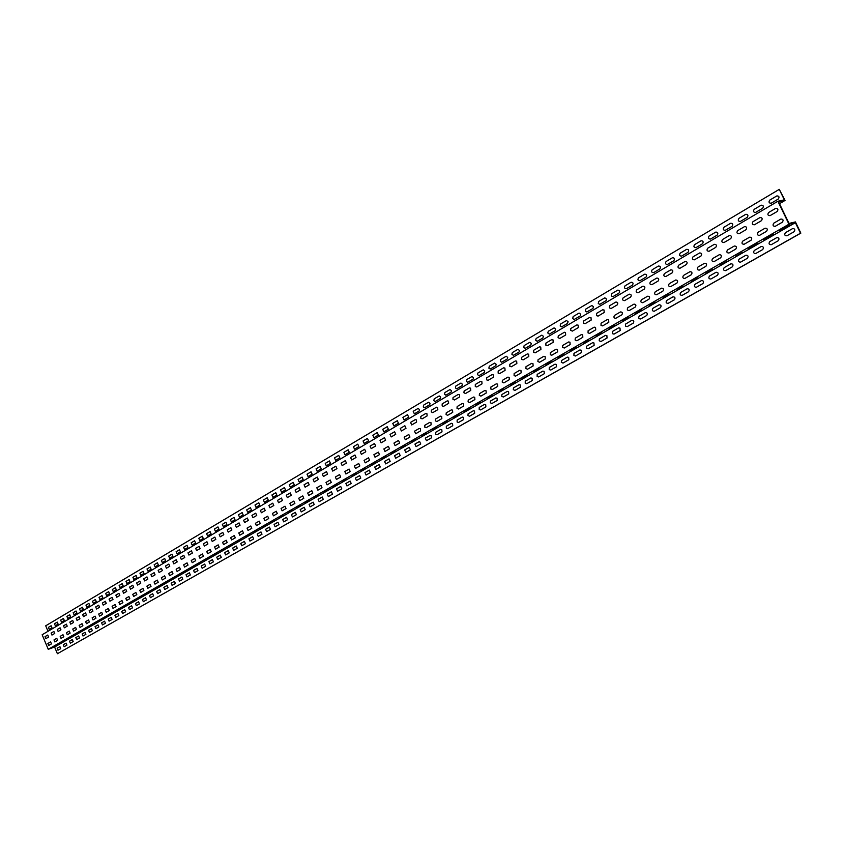 <?xml version="1.0" encoding="UTF-8"?>
<svg xmlns="http://www.w3.org/2000/svg" width="843" height="843" viewBox="0 0 843 843"><rect width="100%" height="100%" fill="white"/><g stroke="black" fill="none" stroke-linecap="round" stroke-linejoin="round"><path stroke-width="1.26" d="M57.977 650.227L60.738 648.657L59.906 646.665L57.145 648.235L57.977 650.227M64.131 646.729L66.924 645.137L66.091 643.135L63.299 644.726L64.131 646.729M70.359 643.188L73.183 641.576L72.34 639.574L69.516 641.175L70.359 643.188M76.65 639.605L79.505 637.993L78.652 635.97L75.796 637.593L76.65 639.605M83.004 636.001L85.881 634.357L85.027 632.324L82.15 633.968L83.004 636.001M89.421 632.345L92.34 630.69L91.476 628.646L88.568 630.311L89.421 632.345M95.912 628.657L98.852 626.981L97.988 624.926L95.048 626.612L95.912 628.657M102.477 624.926L105.449 623.24L104.574 621.175L101.603 622.872L102.477 624.926M109.095 621.165L112.108 619.447L111.223 617.382L108.22 619.089L109.095 621.165M115.797 617.35L118.831 615.622L117.957 613.546L114.911 615.274L115.797 617.35M122.572 613.504L125.639 611.755L124.753 609.658L121.677 611.417L122.572 613.504M129.411 609.615L132.52 607.845L131.624 605.738L128.515 607.508L129.411 609.615M136.334 605.674L139.464 603.894L138.568 601.776L135.428 603.567L136.334 605.674M143.321 601.702L146.492 599.9L145.586 597.771L142.414 599.584L143.321 601.702M150.391 597.687L153.605 595.864L152.688 593.725L149.485 595.548L150.391 597.687M157.546 593.62L160.792 591.775L159.864 589.626L156.629 591.47L157.546 593.62M164.775 589.51L168.052 587.645L167.125 585.485L163.848 587.35L164.775 589.51M172.077 585.358L175.397 583.472L174.469 581.291L171.15 583.187L172.077 585.358M179.475 581.154L182.826 579.246L181.888 577.065L178.537 578.972L179.475 581.154M186.946 576.897L190.339 574.968L189.39 572.776L186.008 574.715L186.946 576.897M194.512 572.608L197.936 570.648L196.988 568.445L193.563 570.405L194.512 572.608M202.151 568.256L205.629 566.285L204.67 564.062L201.203 566.043L202.151 568.256M209.886 563.862L213.395 561.86L212.436 559.636L208.927 561.628L209.886 563.862M217.715 559.415L221.266 557.392L220.286 555.147L216.746 557.17L217.715 559.415M225.629 554.915L229.222 552.871L228.242 550.616L224.649 552.66L225.629 554.915M233.637 550.363L237.273 548.287L236.282 546.022L232.647 548.098L233.637 550.363M241.741 545.748L245.418 543.661L244.417 541.385L240.75 543.472L241.741 545.748M249.939 541.09L253.659 538.972L252.658 536.685L248.938 538.803L249.939 541.09M258.232 536.38L261.994 534.23L260.982 531.933L257.22 534.072L258.232 536.38M266.62 531.606L270.434 529.436L269.423 527.117L265.608 529.288L266.62 531.606M275.124 526.77L278.98 524.578L277.958 522.249L274.101 524.441L275.124 526.77M283.722 521.88L287.621 519.667L286.588 517.317L282.69 519.541L283.722 521.88M292.426 516.938L296.378 514.694L295.335 512.333L291.393 514.578L292.426 516.938M301.236 511.922L305.229 509.657L304.186 507.275L300.192 509.562L301.236 511.922M310.15 506.854L314.207 504.557L313.153 502.165L309.107 504.472L310.15 506.854M319.181 501.722L323.28 499.393L322.226 496.991L318.127 499.33L319.181 501.722M328.327 496.527L332.479 494.167L331.404 491.743L327.263 494.114L328.327 496.527M337.59 491.258L341.794 488.866L340.709 486.443L336.515 488.835L337.59 491.258M346.958 485.926L351.215 483.513L350.13 481.058L345.883 483.492L346.958 485.926M356.452 480.531L360.772 478.076L359.676 475.621L355.367 478.076L356.452 480.531M366.073 475.062L370.446 472.575L369.339 470.109L364.977 472.596L366.073 475.062M375.82 469.53L380.235 467.011L379.129 464.525L374.703 467.043L375.82 469.53M385.683 463.913L390.161 461.363L389.044 458.866L384.566 461.416L385.683 463.913M395.683 458.234L400.225 455.652L399.087 453.134L394.556 455.715L395.683 458.234M405.81 452.47L410.415 449.856L409.266 447.317L404.672 449.941L405.81 452.47M416.073 446.642L420.731 443.987L419.582 441.437L414.925 444.092L416.073 446.642M426.474 440.72L431.384 437.886L431.194 435.726L430.035 435.473L425.315 438.16L426.474 440.72M437.011 434.735L441.995 431.858L441.806 429.677L440.636 429.424L435.652 432.311L435.652 434.25L437.011 434.735M447.696 428.666L452.744 425.747L452.554 423.555L451.374 423.302L446.326 426.221L446.316 428.17L447.696 428.666M458.518 422.501L463.639 419.551L463.45 417.338L462.249 417.085L457.138 420.046L457.127 422.016L458.518 422.501M469.498 416.263L474.683 413.27L474.504 411.036L473.281 410.794L468.107 413.797L467.928 415.504L469.498 416.263M480.626 409.94L485.884 406.906L485.705 404.651L484.472 404.408L479.214 407.454L479.203 409.456L480.626 409.94M491.901 403.523L497.244 400.446L497.064 398.181L495.81 397.938L490.489 401.026L490.31 402.764L491.901 403.523M503.345 397.021L508.761 393.902L508.582 391.616L507.317 391.373L501.912 394.503L501.722 396.252L503.345 397.021M514.947 390.425L520.437 387.264L520.257 384.956L518.982 384.724L513.503 387.896L513.303 389.656L514.947 390.425M526.717 383.734L532.281 380.53L532.102 378.212L530.805 377.97L525.252 381.184L525.221 383.259L526.717 383.734M538.645 376.947L544.293 373.702L544.125 371.363L542.808 371.131L537.17 374.387L537.128 376.473L538.645 376.947M550.753 370.066L556.485 366.768L556.306 364.408L554.979 364.176L549.257 367.485L549.225 369.592L550.753 370.066M563.029 363.091L568.846 359.74L568.677 357.358L567.328 357.137L561.533 360.488L561.312 362.321L563.029 363.091M575.495 355.999L581.396 352.606L581.227 350.203L579.868 349.982L573.978 353.386L573.925 355.525L575.495 355.999M588.14 348.812L594.125 345.367L593.957 342.953L592.576 342.732L586.602 346.178L586.37 348.043L588.14 348.812M600.975 341.52L607.044 338.022L606.886 335.577L605.485 335.366L599.415 338.875L599.183 340.751L600.975 341.52M613.999 334.113L620.163 330.561L620.005 328.106L618.583 327.895L612.429 331.447L612.355 333.638L613.999 334.113M627.213 326.599L633.23 323.175C634.284 321.362 633.841 320.403 631.881 320.308L625.432 324.165L625.559 326.125L627.213 326.599M640.638 318.97L646.739 315.493C647.814 313.659 647.361 312.7 645.38 312.605L639.279 316.083C638.214 317.906 638.667 318.875 640.638 318.97M654.263 311.225L660.459 307.695C661.555 305.84 661.091 304.871 659.089 304.787L652.893 308.317C651.808 310.161 652.261 311.13 654.263 311.225M668.099 303.354L674.389 299.781C675.506 297.895 675.043 296.926 672.999 296.841L666.708 300.435C665.612 302.3 666.065 303.269 668.099 303.354M682.145 295.366L688.541 291.731C689.669 289.834 689.205 288.854 687.14 288.78L680.744 292.416C679.627 294.312 680.09 295.292 682.145 295.366M696.413 287.252L702.904 283.564C704.063 281.646 703.589 280.656 701.492 280.582L695.001 284.291C693.863 286.199 694.326 287.189 696.413 287.252M710.902 279.012L717.498 275.261C718.679 273.322 718.204 272.321 716.076 272.268L709.479 276.03C708.32 277.958 708.794 278.949 710.902 279.012M725.633 270.645L732.335 266.831C733.536 264.871 733.052 263.859 730.892 263.806L724.19 267.631C723.009 269.581 723.484 270.592 725.633 270.645M740.586 262.141L747.404 258.264C748.626 256.283 748.131 255.26 745.939 255.218L739.142 259.107C737.931 261.077 738.415 262.089 740.586 262.141M755.792 253.501L762.715 249.56C763.958 247.547 763.463 246.525 761.24 246.493L754.327 250.434C753.094 252.436 753.579 253.458 755.792 253.501M771.24 244.712L778.279 240.719C779.543 238.685 779.048 237.652 776.782 237.621L769.754 241.635C768.5 243.659 768.995 244.681 771.24 244.712M786.94 235.787L794.095 231.72C795.381 229.665 794.886 228.622 792.589 228.611L785.444 232.679C784.169 234.733 784.664 235.766 786.94 235.787M54.184 646.876L56.934 645.295L54.184 646.876M60.327 643.357L63.109 641.755L60.327 643.357M66.534 639.795L69.347 638.183L66.534 639.795M72.814 636.202L75.659 634.568L72.814 636.202M79.147 632.566L82.024 630.922L79.147 632.566M85.554 628.899L88.462 627.234L85.554 628.899M92.035 625.19L94.964 623.504L92.035 625.19M98.568 621.439L101.539 619.731L98.568 621.439M105.185 617.645L108.178 615.927L105.185 617.645M111.866 613.82L114.901 612.081L111.866 613.82M118.621 609.942L121.687 608.193L118.621 609.942M125.449 606.033L128.547 604.252L125.449 606.033M132.351 602.071L135.481 600.279L132.351 602.071M139.327 598.077L142.499 596.264L139.327 598.077M146.387 594.03L149.59 592.197L146.387 594.03M153.521 589.942L156.756 588.087L153.521 589.942M160.728 585.811L164.006 583.936L160.728 585.811M168.02 581.628L171.329 579.731L168.02 581.628M175.397 577.402L178.748 575.484L175.397 577.402M182.857 573.135L186.24 571.196L182.857 573.135M190.402 568.804L193.827 566.844L190.402 568.804M198.031 564.431L201.488 562.45L198.031 564.431M205.745 560.015L209.243 558.003L205.745 560.015M213.553 555.537L217.094 553.503L213.553 555.537M221.446 551.006L225.039 548.962L221.446 551.006M229.444 546.433L233.068 544.357L229.444 546.433M237.526 541.796L241.193 539.699L237.526 541.796M245.703 537.107L249.423 534.978L245.703 537.107M253.985 532.365L257.737 530.215L253.985 532.365M262.363 527.56L266.167 525.389L262.363 527.56M270.835 522.702L274.681 520.5L270.835 522.702M279.423 517.792L283.311 515.558L279.423 517.792M288.106 512.807L292.047 510.552L288.106 512.807M296.894 507.771L300.888 505.484L296.894 507.771M305.798 502.67L309.845 500.352L305.798 502.67M314.808 497.507L318.907 495.157L314.808 497.507M323.933 492.27L328.075 489.899L323.933 492.27M333.175 486.98L337.369 484.577L333.175 486.98M342.532 481.616L346.779 479.182L342.532 481.616M352.005 476.19L356.315 473.713L352.005 476.19M361.605 470.689L365.967 468.181L361.605 470.689M371.331 465.115L375.746 462.586L371.331 465.115M381.173 459.467L385.651 456.906L381.173 459.467M391.152 453.745L395.683 451.153L391.152 453.745M401.257 447.96L405.852 445.325L401.257 447.96M411.51 442.08L416.157 439.414L411.51 442.08M421.89 436.137L426.6 433.428L421.89 436.137M432.406 430.109L437.18 427.369L432.406 430.109M443.07 423.997L447.907 421.215L443.07 423.997M453.871 417.801L458.782 414.988L453.871 417.801M464.83 411.521L469.804 408.665L464.83 411.521M475.937 405.156L480.984 402.269L475.937 405.156M487.201 398.707L492.312 395.767L487.201 398.707M498.613 392.164L503.808 389.181L498.613 392.164M510.194 385.525L515.463 382.501L510.194 385.525M521.943 378.792L527.286 375.725L521.943 378.792M533.851 371.963L539.267 368.855L533.851 371.963M545.937 365.04L551.438 361.889L545.937 365.04M558.203 358.012L563.777 354.819L558.203 358.012M570.637 350.878L576.296 347.643L570.637 350.878M583.261 343.649L589.004 340.361L583.261 343.649M596.075 336.304L601.902 332.964L596.075 336.304M609.078 328.854L614.99 325.461L609.078 328.854M622.271 321.288L628.277 317.853L622.271 321.288M635.664 313.607L641.765 310.119L635.664 313.607M649.268 305.819L655.464 302.268L649.268 305.819M663.083 297.895L669.374 294.291L663.083 297.895M677.108 289.855L683.494 286.199L677.108 289.855M691.355 281.688L697.846 277.979L691.355 281.688M705.833 273.395L712.419 269.623L705.833 273.395M720.533 264.976L727.224 261.14L720.533 264.976M735.465 256.409L742.272 252.51L735.465 256.409M750.649 247.716L757.562 243.753C758.711 242.9 758.12 243.047 755.802 244.185L748.89 248.148C747.762 248.991 748.342 248.843 750.649 247.716M766.076 238.875L773.094 234.849C774.274 233.975 773.695 234.122 771.356 235.271L764.327 239.296C763.157 240.16 763.747 240.013 766.076 238.875M781.756 229.886L788.89 225.798C790.102 224.902 789.522 225.039 787.151 226.209L780.007 230.308C778.816 231.182 779.396 231.045 781.756 229.886M48.704 645.475L51.455 643.883L50.622 641.892L47.872 643.483L48.704 645.475M54.837 641.934L57.619 640.332L56.776 638.33L53.994 639.932L54.837 641.934M61.033 638.362L63.836 636.739L62.993 634.726L60.19 636.349L61.033 638.362M67.292 634.747L70.127 633.114L69.274 631.091L66.439 632.724L67.292 634.747M73.615 631.101L76.481 629.447L75.628 627.413L72.761 629.068L73.615 631.101M80.001 627.413L82.899 625.748L82.034 623.694L79.147 625.369L80.001 627.413M86.46 623.694L89.39 621.997L88.526 619.942L85.596 621.639L86.46 623.694M92.993 619.921L95.944 618.214L95.069 616.149L92.119 617.866L92.993 619.921M99.579 616.117L102.572 614.399L101.697 612.313L98.705 614.052L99.579 616.117M106.25 612.271L109.274 610.532L108.389 608.446L105.364 610.195L106.25 612.271M112.994 608.383L116.049 606.623L115.154 604.526L112.098 606.296L112.994 608.383M119.801 604.452L122.888 602.671L121.993 600.564L118.905 602.355L119.801 604.452M126.682 600.479L129.811 598.678L128.905 596.559L125.786 598.372L126.682 600.479M133.647 596.465L136.808 594.642L135.892 592.513L132.741 594.336L133.647 596.465M140.686 592.408L143.879 590.564L142.962 588.425L139.769 590.269L140.686 592.408M147.799 588.298L151.034 586.443L150.107 584.283L146.882 586.148L147.799 588.298M154.996 584.146L158.263 582.271L157.335 580.1L154.069 581.986L154.996 584.146M162.278 579.952L165.576 578.045L164.638 575.874L161.34 577.782L162.278 579.952M169.633 575.706L172.973 573.777L172.035 571.586L168.695 573.525L169.633 575.706M177.072 571.417L180.455 569.468L179.506 567.265L176.134 569.215L177.072 571.417M184.606 567.076L188.021 565.105L187.062 562.882L183.648 564.863L184.606 567.076M192.215 562.681L195.671 560.69L194.712 558.456L191.256 560.458L192.215 562.681M199.917 558.235L203.405 556.222L202.446 553.977L198.948 556.001L199.917 558.235M207.705 553.746L211.245 551.701L210.265 549.446L206.735 551.501L207.705 553.746M215.587 549.193L219.159 547.128L218.179 544.873L214.607 546.938L215.587 549.193M223.564 544.589L227.178 542.502L226.187 540.226L222.573 542.323L223.564 544.589M231.625 539.941L235.292 537.823L234.291 535.537L230.634 537.655L231.625 539.941M239.791 535.231L243.501 533.092L242.499 530.795L238.79 532.934L239.791 535.231M248.053 530.458L251.804 528.298L250.792 525.99L247.052 528.15L248.053 530.458M256.409 525.642L260.213 523.45L259.191 521.122L255.397 523.313L256.409 525.642M264.871 520.753L268.717 518.54L267.695 516.201L263.859 518.424L264.871 520.753M273.438 515.821L277.326 513.577L276.293 511.216L272.415 513.471L273.438 515.821M282.11 510.816L286.04 508.54L285.008 506.179L281.077 508.455L282.11 510.816M290.888 505.747L294.871 503.45L293.828 501.069L289.844 503.376L290.888 505.747M299.771 500.626L303.807 498.297L302.753 495.905L298.717 498.234L299.771 500.626M308.77 495.431L312.848 493.081L311.784 490.668L307.706 493.029L308.77 495.431M317.874 490.183L322.015 487.791L320.941 485.368L316.81 487.76L317.874 490.183M327.095 484.862L331.288 482.438L330.203 480.004L326.02 482.428L327.095 484.862M336.441 479.467L340.677 477.022L339.592 474.567L335.356 477.022L336.441 479.467M345.904 474.008L350.193 471.532L349.097 469.066L344.808 471.553L345.904 474.008M355.483 468.487L359.835 465.968L358.728 463.492L354.376 466.01L355.483 468.487M365.188 462.881L369.603 460.341L368.486 457.844L364.081 460.394L365.188 462.881M375.019 457.212L379.487 454.63L378.37 452.122L373.902 454.704L375.019 457.212M384.988 451.458L389.508 448.855L388.381 446.326L383.86 448.94L384.988 451.458M395.082 445.641L399.666 442.996L398.518 440.446L393.944 443.102L395.082 445.641M405.304 439.74L409.951 437.053L408.802 434.493L404.155 437.18L405.304 439.74M415.673 433.755L420.573 430.889L420.372 428.718L419.224 428.465L414.514 431.184L415.673 433.755M426.179 427.696L431.142 424.788L430.952 422.596L429.782 422.354L424.819 425.262L424.819 427.211L426.179 427.696M436.822 421.553L441.858 418.613L441.669 416.4L440.478 416.157L435.452 419.108L435.294 420.794L436.822 421.553M447.612 415.325L452.723 412.343L452.533 410.119L451.332 409.877L446.232 412.87L446.073 414.566L447.612 415.325M458.56 409.013L463.734 405.989L463.545 403.744L462.333 403.502L457.159 406.537L456.99 408.254L458.56 409.013M469.646 402.617L474.894 399.55L474.704 397.285L473.481 397.042L468.244 400.119L468.065 401.858L469.646 402.617M480.9 396.126L486.221 393.017L486.032 390.741L484.788 390.499L479.477 393.618L479.298 395.367L480.9 396.126M492.301 389.55L497.697 386.389L497.518 384.092L496.253 383.86L490.868 387.021L490.847 389.066L492.301 389.55M503.872 382.87L509.341 379.677L509.161 377.358L507.886 377.127L502.417 380.33L502.228 382.111L503.872 382.87M515.6 376.104L521.153 372.859L520.974 370.53L519.678 370.298L514.135 373.544L514.104 375.63L515.6 376.104M527.497 369.234L533.134 365.946L532.955 363.596L531.648 363.365L526.021 366.663L525.821 368.475L527.497 369.234M539.573 362.269L545.284 358.939L545.115 356.568L543.788 356.336L538.076 359.687L537.876 361.51L539.573 362.269M551.817 355.209L557.613 351.816L557.444 349.434L556.106 349.202L550.31 352.606L550.268 354.734L551.817 355.209M564.252 348.033L570.131 344.597L569.963 342.195L568.604 341.973L562.724 345.419L562.502 347.274L564.252 348.033M576.865 340.762L582.829 337.274L582.661 334.84L581.28 334.629L575.326 338.127L575.095 339.992L576.865 340.762M589.657 333.375L595.716 329.834L595.558 327.39L594.157 327.168L588.108 330.719L588.045 332.911L589.657 333.375M602.65 325.883L608.804 322.289L608.635 319.813L607.223 319.613L601.08 323.206L601.017 325.419L602.65 325.883M615.833 318.275L621.839 314.808C622.893 312.985 622.44 312.015 620.49 311.931L614.494 315.398C613.451 317.221 613.894 318.18 615.833 318.275M629.226 310.551L635.316 307.031C636.391 305.187 635.938 304.218 633.957 304.133L627.866 307.653C626.802 309.497 627.255 310.456 629.226 310.551M642.819 302.711L649.005 299.139C650.09 297.263 649.637 296.293 647.624 296.209L641.449 299.792C640.364 301.646 640.828 302.626 642.819 302.711M656.623 294.744L662.904 291.12C664.01 289.223 663.546 288.243 661.513 288.169L655.232 291.804C654.136 293.691 654.6 294.671 656.623 294.744M670.638 286.652L677.024 282.974C678.151 281.056 677.688 280.076 675.612 280.002L669.237 283.701C668.12 285.598 668.583 286.588 670.638 286.652M684.874 278.443L691.355 274.702C692.514 272.763 692.04 271.773 689.943 271.709L683.462 275.461C682.324 277.389 682.798 278.38 684.874 278.443M699.342 270.097L705.928 266.293C707.098 264.344 706.624 263.332 704.495 263.29L697.92 267.094C696.75 269.043 697.235 270.045 699.342 270.097M714.042 261.615L720.723 257.758C721.924 255.777 721.439 254.765 719.279 254.723L712.598 258.59C711.418 260.561 711.892 261.572 714.042 261.615M728.974 253.005L735.77 249.085C736.982 247.073 736.497 246.061 734.306 246.03L727.509 249.96C726.308 251.952 726.792 252.963 728.974 253.005M744.148 244.249L751.05 240.266C752.293 238.232 751.798 237.21 749.575 237.189L742.672 241.182C741.44 243.195 741.935 244.217 744.148 244.249M759.564 235.355L766.582 231.298C767.847 229.254 767.351 228.211 765.096 228.2L758.078 232.257C756.824 234.301 757.32 235.334 759.564 235.355M775.244 226.314L782.378 222.194C783.663 220.118 783.158 219.075 780.871 219.064L773.737 223.195C772.462 225.26 772.968 226.293 775.244 226.314M48.388 627.371L51.128 625.748L51.96 627.74L49.221 629.352L48.388 627.371M54.489 623.757L57.261 622.113L58.093 624.115L55.332 625.748L54.489 623.757M60.654 620.1L63.446 618.446L64.3 620.459L61.497 622.102L60.654 620.1M66.882 616.412L69.706 614.737L70.559 616.76L67.735 618.425L66.882 616.412M73.183 612.682L76.028 610.996L76.892 613.019L74.026 614.705L73.183 612.682M79.537 608.92L82.424 607.213L83.278 609.247L80.401 610.954L79.537 608.92M85.965 605.116L88.884 603.388L89.748 605.432L86.829 607.16L85.965 605.116M92.456 601.27L95.407 599.521L96.271 601.575L93.331 603.314L92.456 601.27M99.021 597.381L102.003 595.622L102.878 597.687L99.895 599.447L99.021 597.381M105.66 593.451L108.663 591.67L109.548 593.746L106.534 595.527L105.66 593.451M112.361 589.478L115.407 587.676L116.292 589.763L113.247 591.565L112.361 589.478M119.137 585.463L122.214 583.641L123.11 585.748L120.033 587.56L119.137 585.463M125.986 581.407L129.095 579.562L130.001 581.681L126.882 583.514L125.986 581.407M132.92 577.307L136.06 575.442L136.966 577.56L133.816 579.426L132.92 577.307M139.917 573.156L143.099 571.28L144.005 573.409L140.823 575.284L139.917 573.156M146.998 568.962L150.212 567.065L151.129 569.204L147.915 571.101L146.998 568.962M154.153 564.726L157.399 562.797L158.326 564.958L155.08 566.875L154.153 564.726M161.392 560.437L164.68 558.498L165.607 560.658L162.32 562.597L161.392 560.437M168.716 556.106L172.035 554.136L172.963 556.317L169.643 558.277L168.716 556.106M176.113 551.722L179.475 549.731L180.413 551.923L177.051 553.904L176.113 551.722M183.595 547.286L186.998 545.273L187.947 547.476L184.543 549.478L183.595 547.286M191.171 542.808L194.607 540.763L195.555 542.976L192.12 545.01L191.171 542.808M198.822 538.266L202.299 536.211L203.268 538.435L199.78 540.489L198.822 538.266M206.577 533.682L210.086 531.596L211.056 533.83L207.536 535.906L206.577 533.682M214.407 529.035L217.968 526.928L218.938 529.183L215.387 531.28L214.407 529.035M222.341 524.346L225.935 522.207L226.915 524.472L223.311 526.601L222.341 524.346M230.36 519.594L233.996 517.433L234.986 519.709L231.34 521.859L230.36 519.594M238.474 514.788L242.152 512.607L243.153 514.894L239.465 517.065L238.474 514.788M246.683 509.92L250.413 507.718L251.414 510.015L247.684 512.217L246.683 509.92M254.997 504.999L258.769 502.765L259.781 505.073L256.009 507.307L254.997 504.999M263.406 500.015L267.22 497.76L268.243 500.078L264.417 502.333L263.406 500.015M271.92 494.978L275.777 492.691L276.81 495.031L272.942 497.307L271.92 494.978M280.529 489.878L284.449 487.56L285.482 489.909L281.562 492.217L280.529 489.878M289.254 484.704L293.216 482.365L294.26 484.725L290.298 487.064L289.254 484.704M298.085 479.477L302.089 477.106L303.143 479.488L299.128 481.848L298.085 479.477M307.021 474.188L311.078 471.774L312.142 474.177L308.074 476.569L307.021 474.188M316.072 468.824L320.182 466.39L321.246 468.792L317.137 471.226L316.072 468.824M325.24 463.397L329.402 460.931L330.477 463.355L326.304 465.81L325.24 463.397M334.513 457.897L338.728 455.399L339.813 457.844L335.598 460.331L334.513 457.897M343.912 452.333L348.18 449.804L349.276 452.259L344.998 454.777L343.912 452.333M353.428 446.695L357.759 444.135L358.855 446.6L354.524 449.15L353.428 446.695M363.07 440.984L367.453 438.392L368.56 440.868L364.176 443.46L363.07 440.984M372.838 435.199L377.274 432.575L378.391 435.072L373.955 437.686L372.838 435.199M382.733 429.34L387.222 426.684L388.349 429.192L383.85 431.848L382.733 429.34M392.754 423.407L397.306 420.71L398.444 423.239L393.892 425.926L392.754 423.407M402.912 417.39L407.527 414.661L408.665 417.201L404.05 419.93L402.912 417.39M413.207 411.3L418.096 408.434L419.477 409.561L419.224 410.931L414.356 413.85L413.207 411.3M423.629 405.114L428.592 402.216L429.983 403.354L429.73 404.735L424.566 407.77L423.291 406.948L423.629 405.114M434.198 398.855L439.224 395.925L440.636 397.053L440.373 398.444L435.146 401.531L433.85 400.699L434.198 398.855M444.914 392.511L450.004 389.54L451.437 390.678L451.163 392.079L445.873 395.198L444.451 394.071L444.914 392.511M455.778 386.083L460.942 383.059L462.375 384.208L462.101 385.62L456.737 388.792L455.41 387.949L455.778 386.083M466.78 379.561L472.017 376.494L473.471 377.643L473.197 379.076L467.749 382.29L466.411 381.447L466.78 379.561M477.949 372.943L483.25 369.845L484.725 370.994L484.44 372.437L478.919 375.693L477.454 374.545L477.949 372.943M489.267 366.241L494.651 363.101L496.137 364.25L495.842 365.704L490.247 369.013L488.877 368.17L489.267 366.241M500.742 359.445L506.2 356.252L507.707 357.411L507.402 358.886L501.733 362.227L500.342 361.384L500.742 359.445M512.386 352.553L517.918 349.318L519.446 350.477L519.13 351.963L513.376 355.356L511.859 354.197L512.386 352.553M524.188 345.556L529.804 342.279L531.343 343.449L530.816 345.114L525.189 348.38L523.661 347.221L524.188 345.556M536.159 338.464L541.859 335.135L543.419 336.304L542.881 337.99L537.181 341.31L535.621 340.14L536.159 338.464M548.308 331.267L554.093 327.895L555.674 329.065L555.337 330.593L549.33 334.134L547.76 332.964L548.308 331.267M560.637 323.965L566.507 320.54L568.098 321.72L567.539 323.438L561.67 326.852L560.195 325.999L560.637 323.965M573.145 316.557L579.099 313.08L580.711 314.27L580.142 315.999L574.178 319.465L572.692 318.612L573.145 316.557M585.832 309.044L591.881 305.514L593.514 306.704L592.924 308.454L586.886 311.973L585.369 311.109L585.832 309.044M598.72 301.415L604.852 297.832L606.507 299.023L606.149 300.603L599.773 304.365L598.245 303.501L598.72 301.415M611.797 293.67L617.74 290.15C619.679 290.224 620.121 291.172 619.078 293.016L613.124 296.525C611.207 296.451 610.754 295.493 611.797 293.67M625.063 285.809L631.101 282.236C633.072 282.3 633.525 283.259 632.461 285.113L626.412 288.685C624.463 288.612 624.01 287.653 625.063 285.809M638.541 277.832L644.674 274.196C646.665 274.26 647.118 275.229 646.033 277.105L639.9 280.719C637.919 280.656 637.466 279.697 638.541 277.832M652.219 269.728L658.446 266.04C660.469 266.093 660.933 267.062 659.827 268.959L653.599 272.637C651.586 272.584 651.133 271.615 652.219 269.728M666.118 261.499L672.44 257.747C674.484 257.8 674.948 258.78 673.831 260.698L667.498 264.428C665.464 264.386 665.001 263.406 666.118 261.499M680.227 253.142L686.645 249.338C688.731 249.37 689.195 250.36 688.057 252.299L681.629 256.093C679.563 256.051 679.089 255.071 680.227 253.142M694.558 244.649L701.081 240.792C703.188 240.813 703.663 241.815 702.504 243.775L695.97 247.631C693.873 247.6 693.41 246.599 694.558 244.649M709.111 236.029L715.739 232.099C717.888 232.12 718.362 233.121 717.182 235.113L710.544 239.033C708.415 239.001 707.941 238 709.111 236.029M723.905 227.262L730.639 223.279C732.809 223.29 733.294 224.301 732.093 226.314L725.349 230.287C723.199 230.276 722.714 229.264 723.905 227.262M738.932 218.369L745.781 214.312C747.983 214.312 748.479 215.334 747.246 217.368L740.396 221.414C738.205 221.403 737.72 220.381 738.932 218.369M754.211 209.317L761.166 205.197C763.4 205.197 763.895 206.219 762.652 208.274L755.686 212.383C753.463 212.383 752.968 211.361 754.211 209.317M769.733 200.128L776.803 195.934C779.08 195.924 779.575 196.956 778.3 199.032L771.229 203.216C768.974 203.226 768.468 202.194 769.733 200.128M45.849 638.646L48.588 637.045L47.756 635.042L45.016 636.655L45.849 638.646M51.96 635.074L54.732 633.451L53.889 631.449L51.117 633.072L51.96 635.074M58.135 631.47L60.938 629.826L60.085 627.814L57.292 629.458L58.135 631.47M64.374 627.824L67.208 626.17L66.355 624.147L63.531 625.801L64.374 627.824M70.686 624.136L73.541 622.471L72.688 620.437L69.832 622.102L70.686 624.136M77.05 620.416L79.937 618.73L79.084 616.686L76.197 618.372L77.05 620.416M83.489 616.654L86.407 614.947L85.543 612.893L82.625 614.6L83.489 616.654M90.001 612.85L92.951 611.133L92.077 609.067L89.126 610.796L90.001 612.85M96.576 609.015L99.558 607.276L98.684 605.2L95.702 606.939L96.576 609.015M103.225 605.126L106.239 603.367L105.354 601.28L102.34 603.051L103.225 605.126M109.938 601.207L112.994 599.426L112.098 597.329L109.053 599.11L109.938 601.207M116.734 597.244L119.811 595.443L118.916 593.335L115.839 595.137L116.734 597.244M123.605 593.23L126.713 591.407L125.807 589.289L122.699 591.112L123.605 593.23M130.539 589.173L133.689 587.339L132.783 585.211L129.632 587.055L130.539 589.173M137.557 585.074L140.739 583.219L139.822 581.08L136.65 582.945L137.557 585.074M144.659 580.932L147.873 579.057L146.956 576.897L143.732 578.783L144.659 580.932M151.824 576.738L155.08 574.842L154.153 572.682L150.908 574.578L151.824 576.738M159.085 572.502L162.372 570.585L161.445 568.403L158.157 570.332L159.085 572.502M166.419 568.224L169.749 566.275L168.811 564.083L165.481 566.032L166.419 568.224M173.837 563.883L177.209 561.923L176.261 559.72L172.899 561.691L173.837 563.883M181.34 559.499L184.754 557.518L183.795 555.305L180.391 557.297L181.34 559.499M188.937 555.073L192.383 553.061L191.424 550.837L187.978 552.85L188.937 555.073M196.609 550.584L200.097 548.551L199.127 546.317L195.65 548.35L196.609 550.584M204.375 546.053L207.905 543.988L206.935 541.743L203.405 543.809L204.375 546.053M212.236 541.459L215.797 539.372L214.828 537.117L211.256 539.204L212.236 541.459M220.192 536.812L223.795 534.704L222.805 532.439L219.201 534.546L220.192 536.812M228.232 532.123L231.878 529.984L230.887 527.697L227.241 529.836L228.232 532.123M236.367 527.36L240.065 525.21L239.064 522.913L235.376 525.073L236.367 527.36M244.607 522.555L248.348 520.373L247.336 518.055L243.595 520.247L244.607 522.555M252.942 517.686L256.725 515.473L255.714 513.155L251.931 515.368L252.942 517.686M261.372 512.755L265.208 510.521L264.186 508.181L260.361 510.426L261.372 512.755M269.918 507.771L273.796 505.505L272.763 503.155L268.885 505.421L269.918 507.771M278.559 502.723L282.479 500.426L281.446 498.065L277.526 500.363L278.559 502.723M287.305 497.612L291.278 495.294L290.234 492.913L286.262 495.241L287.305 497.612M296.167 492.438L300.192 490.089L299.139 487.697L295.113 490.057L296.167 492.438M305.134 487.201L309.202 484.82L308.148 482.417L304.07 484.799L305.134 487.201M314.218 481.901L318.338 479.488L317.263 477.064L313.143 479.477L314.218 481.901M323.406 476.527L327.59 474.082L326.504 471.648L322.332 474.093L323.406 476.527M332.722 471.089L336.947 468.613L335.862 466.168L331.636 468.645L332.722 471.089M342.153 465.578L346.441 463.081L345.345 460.615L341.057 463.123L342.153 465.578M351.71 460.004L356.041 457.464L354.945 454.988L350.604 457.528L351.71 460.004M361.384 454.345L365.778 451.785L364.661 449.287L360.277 451.859L361.384 454.345M371.183 448.624L375.641 446.021L374.513 443.513L370.066 446.116L371.183 448.624M381.12 442.817L385.63 440.183L384.492 437.665L379.993 440.299L381.12 442.817M391.173 436.948L395.746 434.271L394.608 431.732L390.046 434.408L391.173 436.948M401.373 430.994L406.01 428.286L404.861 425.726L400.225 428.444L401.373 430.994M411.711 424.956L416.59 422.058L416.389 419.888L415.241 419.635L410.552 422.385L411.711 424.956M422.174 418.834L427.127 415.905L426.937 413.713L425.768 413.47L420.826 416.41L420.826 418.36L422.174 418.834M432.796 412.638L437.812 409.666L437.612 407.454L436.432 407.211L431.426 410.193L431.268 411.89L432.796 412.638M443.555 406.358L448.634 403.344L448.444 401.12L447.254 400.878L442.164 403.892L442.164 405.883L443.555 406.358M454.461 399.982L459.614 396.927L459.424 394.693L458.213 394.45L453.06 397.517L452.902 399.234L454.461 399.982M465.515 393.523L470.742 390.435L470.552 388.17L469.33 387.938L464.103 391.036L463.935 392.775L465.515 393.523M476.727 386.979L482.027 383.839L481.838 381.563L480.605 381.331L475.304 384.471L475.294 386.505L476.727 386.979M488.097 380.341L493.471 377.158L493.292 374.861L492.027 374.629L486.664 377.822L486.643 379.866L488.097 380.341M499.625 373.607L505.073 370.372L504.894 368.064L503.619 367.833L498.181 371.068L498.15 373.133L499.625 373.607M511.322 366.779L516.854 363.502L516.675 361.162L515.379 360.941L509.857 364.218L509.825 366.305L511.322 366.779M523.176 359.845L528.793 356.526L528.614 354.176L527.307 353.955L521.701 357.274L521.669 359.381L523.176 359.845M535.21 352.817L540.911 349.445L540.732 347.074L539.404 346.852L533.724 350.235L533.682 352.353L535.21 352.817M547.423 345.683L553.198 342.269L553.029 339.877L551.68 339.666L545.916 343.09L545.874 345.219L547.423 345.683M559.805 338.454L565.674 334.987L565.495 332.574L564.399 332.247L558.287 335.841L558.066 337.695L559.805 338.454M572.376 331.109L578.33 327.59L578.161 325.156L576.781 324.945L570.837 328.475L570.616 330.351L572.376 331.109M585.137 323.659L591.175 320.087L591.006 317.632L589.615 317.432L583.588 321.014L583.525 323.196L585.137 323.659M598.087 316.093L604.21 312.468L604.052 310.003L602.64 309.792L596.517 313.427L596.454 315.64L598.087 316.093M611.228 308.422L617.202 304.924C618.256 303.09 617.803 302.131 615.854 302.047L609.879 305.545C608.846 307.379 609.289 308.327 611.228 308.422M624.568 300.624L630.638 297.084C631.713 295.219 631.259 294.26 629.278 294.175L623.209 297.737C622.155 299.581 622.608 300.551 624.568 300.624M638.119 292.711L644.284 289.117C645.369 287.231 644.916 286.262 642.903 286.188L636.75 289.802C635.675 291.667 636.128 292.637 638.119 292.711M651.871 284.681L658.141 281.025C659.247 279.117 658.783 278.137 656.75 278.074L650.49 281.741C649.395 283.638 649.858 284.607 651.871 284.681M665.844 276.515L672.208 272.805C673.336 270.888 672.862 269.897 670.807 269.844L664.453 273.564C663.336 275.471 663.799 276.462 665.844 276.515M680.038 268.232L686.497 264.46C687.646 262.51 687.171 261.52 685.085 261.467L678.626 265.25C677.487 267.189 677.962 268.179 680.038 268.232M694.453 259.813L701.018 255.977C702.187 254.006 701.703 253.005 699.585 252.974L693.03 256.809C691.871 258.769 692.345 259.76 694.453 259.813M709.1 251.256L715.77 247.357C716.95 245.376 716.476 244.365 714.316 244.333L707.656 248.232C706.487 250.213 706.961 251.214 709.1 251.256M723.979 242.563L730.755 238.611C731.966 236.598 731.482 235.576 729.29 235.555L722.525 239.517C721.323 241.519 721.808 242.531 723.979 242.563M739.1 233.732L745.992 229.707C747.225 227.673 746.729 226.651 744.506 226.63L737.636 230.666C736.413 232.689 736.898 233.711 739.1 233.732M754.474 224.754L761.471 220.666C762.725 218.611 762.23 217.578 759.975 217.568L752.989 221.667C751.745 223.711 752.241 224.744 754.474 224.754M770.091 215.629L777.204 211.477C778.489 209.391 777.984 208.347 775.697 208.358L768.595 212.52C767.32 214.596 767.825 215.629 770.091 215.629M54.595 647.013L795.381 222.678L800.481 233.226L57.408 653.715L54.595 647.013L48.251 649.321L42.15 634.747L777.889 201.256L784.348 199.854L779.269 189.359L45.701 625.801L48.009 631.291M57.408 653.715L800.85 233.132L795.423 221.92L789.027 223.437L778.595 201.846L785.044 200.444L779.269 189.359M779.49 203.7L785.044 200.444M777.889 201.256L788.974 224.196L795.381 222.678M788.974 224.196L48.251 649.321"/></g></svg>
